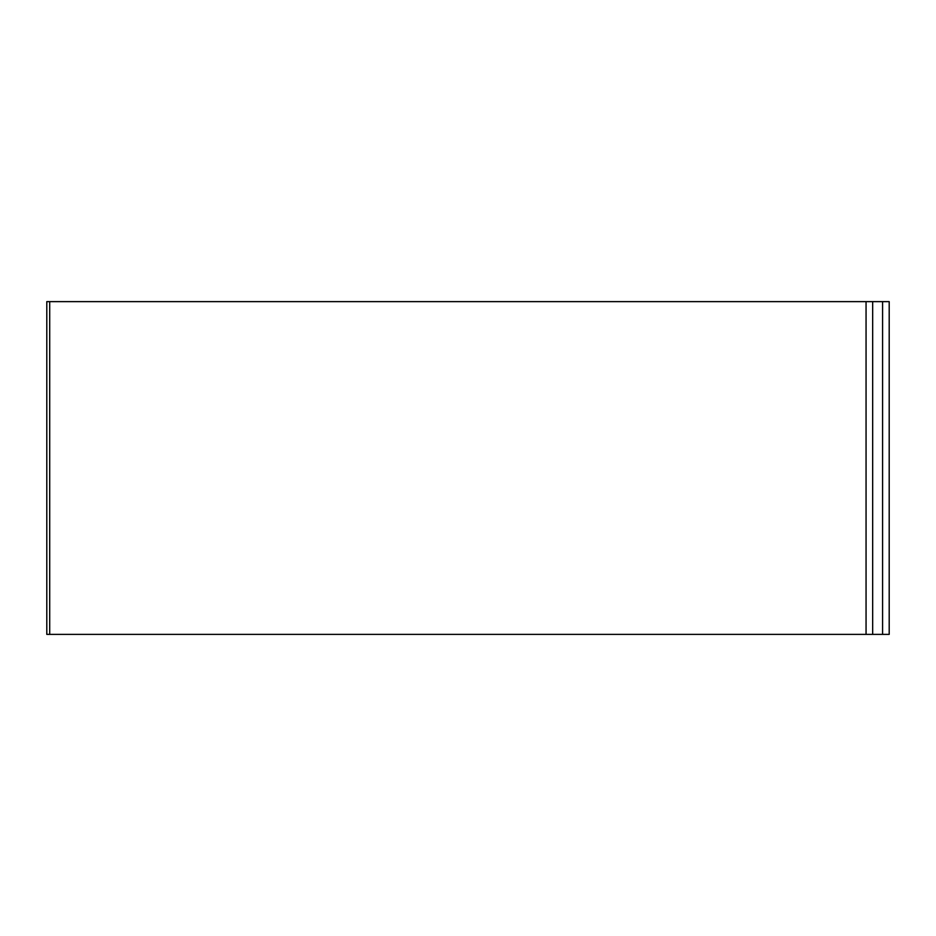 <?xml version="1.0" encoding="UTF-8"?>
<svg xmlns="http://www.w3.org/2000/svg" width="936" height="936" viewBox="0 0 936 936"><rect width="100%" height="100%" fill="white"/><g stroke="black" fill="none" stroke-linecap="round" stroke-linejoin="round"><path stroke-width="1.4" d="M889.2 301.626L889.2 634.374L882.589 634.374L882.589 301.626L889.2 301.626M866.057 301.626L866.057 634.374L46.8 634.374L46.8 301.626L882.589 301.626M872.668 301.626L872.668 634.374L882.589 634.374M866.057 634.374L872.668 634.374M46.8 634.374L46.8 301.626M49.702 301.626L49.702 634.374"/></g></svg>

